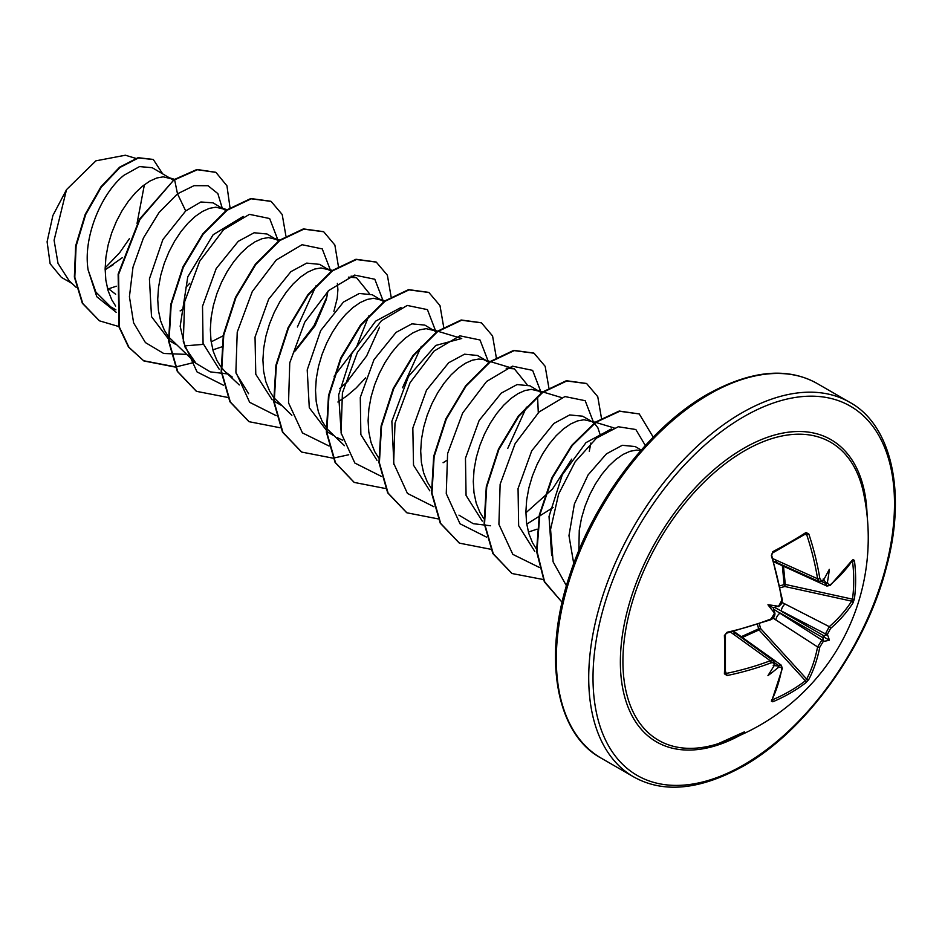 <?xml version="1.0" encoding="UTF-8"?>
<svg xmlns="http://www.w3.org/2000/svg" width="942" height="942" viewBox="0 0 942 942"><rect width="100%" height="100%" fill="white"/><g stroke="black" fill="none" stroke-linecap="round" stroke-linejoin="round"><path stroke-width="1.41" d="M773.806 561.208L819.328 581.673L817.597 578.765A213.646 126.534 -121.3 0 0 806.693 534.667L805.398 533.914A1.519 1.001 -122.7 0 0 805.74 533.808L805.74 533.808A1.519 1.001 -122.7 0 0 806.011 532.501L808.825 534.008A215.153 127.429 58.7 0 1 819.811 578.423L821.259 580.637L823.002 580.248A215.353 113.028 -4.2 0 0 823.814 579.624A161.082 27.224 -57.8 0 0 829.325 569.321A161.082 158.656 -47.6 0 1 827.5 581.756A215.353 134.694 55.5 0 1 827.653 582.933L828.925 585.064L830.514 584.593A1.519 1.036 49.4 0 1 830.255 585.418L852.063 560.419M830.514 584.593A215.153 120.917 -1.3 0 0 853.052 559.536L854.429 560.455A216.201 166.911 30.8 0 1 855.63 579.848A216.201 166.911 30.8 0 1 854.429 598.771A1.519 0.907 -172.6 0 1 852.51 599.171A214.682 165.745 -149.2 0 0 853.711 580.39A214.682 165.745 -149.2 0 0 852.51 561.126L852.333 561.091M779.882 585.83L784.144 584.641L782.343 565.695M741.978 636.368L758.628 628.844L757.533 624.558M718.346 743.627L718.346 743.627A172.08 99.357 -60 0 1 623.639 645.859A172.08 99.357 -60 0 1 744.604 450.771A172.08 99.357 -60 0 1 863.414 492.36L863.414 492.36A216.213 216.213 0 0 1 718.346 743.627L744.38 731.875M854.429 598.771L853.052 602.821A215.153 127.429 -178.7 0 1 830.514 628.526L827.653 633.848A215.353 134.694 55.5 0 1 827.5 634.884A161.082 70.591 -8.2 0 1 829.325 640.183A161.082 70.591 -111.8 0 1 823.814 641.267A215.353 134.694 -175.5 0 1 823.002 641.914L819.811 647.06A215.153 127.429 58.7 0 1 808.825 679.429L806.011 682.632A216.201 166.911 -150.8 0 1 790.22 693.147A216.201 166.911 -150.8 0 1 772.817 701.79L771.345 701.072A1.519 1.166 26.6 0 0 771.863 700.601L782.355 668.384L781.248 665.182L741.542 636.91A5.77 3.109 -54.5 0 0 740.082 636.592M771.345 701.072A215.153 120.929 -118.7 0 0 781.778 669.02L780.93 667.148L778.904 667.372A1.519 0.754 -112.7 0 0 778.104 665.288L781.224 665.158M778.904 667.372A215.353 134.694 -175.5 0 1 777.798 667.831A161.082 158.656 -72.4 0 1 767.954 675.614A161.082 27.224 -62.2 0 0 774.124 665.7A215.353 113.028 -115.8 0 0 774.253 664.687L773.217 662.685L771.074 662.838A215.153 127.429 -178.7 0 1 727.118 675.532L724.398 673.836A216.201 57.474 -101.2 0 0 724.398 635.52L727.118 632.247A215.153 120.917 -1.3 0 0 771.074 618.918L774.253 613.772A215.353 113.028 -115.8 0 0 774.124 612.571A161.082 60.841 -109.7 0 1 767.954 604.752A161.082 60.841 -10.3 0 1 777.798 606.189A215.353 113.028 -4.2 0 0 778.904 605.706L781.778 600.384A215.153 120.929 -118.7 0 0 771.345 555.65L772.817 551.659A216.201 57.474 -18.8 0 0 790.22 542.086A216.201 57.474 -18.8 0 0 806.011 532.501M641.267 450.064L635.191 446.555L622.273 445.295L606.448 453.844L588.102 474.898L574.396 504.017L568.968 535.633L573.737 563.61M640.854 450.535L636.557 450.123L630.127 451.265L623.18 454.362L615.962 459.343L608.756 466.066L601.808 474.368L595.379 484.011L589.704 494.738L585.017 506.243L581.485 518.206L579.259 530.287L578.847 550.575M107.635 289.123L116.337 286.215M115.642 294.257L107.282 287.769M173.375 180.169L152.204 167.7L139.534 166.593L123.944 175.271C101.971 192.674 82.743 236.583 88.112 269.918L95.884 292.091L110.673 306.845L115.913 309.859M171.373 178.768L163.225 176.837L156.796 177.991L149.849 181.088L142.631 186.069L135.424 192.792L128.477 201.093L122.048 210.737L116.372 221.464L111.674 232.968L108.142 244.932L105.928 257.013L105.139 268.859L105.834 280.163L108.059 290.572L111.768 299.827L115.642 306.044M226.327 210.843L213.08 202.848L200.87 201.988L185.704 210.937L162.872 239.574L149.425 278.879L151.509 316.642L170.113 341.157L175.989 344.548M184.55 345.891L203.319 344.372M223.972 209.136L215.812 207.205L209.383 208.359L202.436 211.455L195.23 216.425L188.011 223.16L181.064 231.449L174.635 241.105L168.971 251.832L164.273 263.336L160.741 275.3L158.527 287.369L157.726 299.226L158.433 310.519L160.646 320.939L164.367 330.195L168.241 336.412M168.7 337.012L195.995 363.329L185.197 347.492L180.169 326.285L187.764 276.854L213.151 234.735L243.213 216.413M212.833 349.871L221.476 346.974M278.561 240.905L267.045 234.005L254.128 232.756L238.302 241.293L216.201 268.576L202.518 306.28L203.072 343.453L219.168 369.182M276.559 239.504L268.411 237.572L261.982 238.726L255.035 241.811L247.817 246.792L240.61 253.516L233.663 261.817L227.234 271.461L221.558 282.188L216.86 293.692L213.328 305.655L211.114 317.737L210.325 329.594L211.02 340.886L213.245 351.307L216.954 360.562L220.828 366.779M221.288 367.38L225.468 371.984L232.227 377.012M331.502 271.579L319.632 264.361L306.727 263.112L290.89 271.661L268.67 299.179L255.035 337.083L255.777 374.257L272.179 399.855M329.147 269.859L320.998 267.94L314.569 269.082L307.622 272.179L300.416 277.16L293.197 283.883L286.25 292.185L279.821 301.829L274.157 312.556L269.459 324.06L265.927 336.023L263.701 348.104L262.912 359.95L263.619 371.254L265.832 381.675L269.553 390.918L273.427 397.135M273.887 397.736L291.867 415.316M383.735 301.628L372.22 294.728L359.302 293.48L343.489 302.029L320.68 330.595L307.21 369.912L309.282 407.721L327.887 432.248L333.774 435.64M381.745 300.227L373.597 298.296L367.168 299.45L360.221 302.547L353.003 307.516L345.796 314.251L338.849 322.541L332.42 332.196L326.744 342.923L322.046 354.428L318.514 366.391L316.3 378.46L315.511 390.318L316.206 401.61L318.431 412.031L322.14 421.286L327.286 429.116L344.466 445.684M337.413 437.747L342.711 440.255M436.334 331.996L424.818 325.096L411.901 323.848L396.076 332.385L373.974 359.691L360.28 397.453L360.857 434.592L376.977 460.297M434.333 330.595L426.184 328.664L419.755 329.818L412.808 332.915L405.602 337.884L398.384 344.607L391.436 352.909L385.007 362.552L379.343 373.279L374.645 384.783L371.113 396.747L368.887 408.828L368.098 420.685L368.805 431.978L371.018 442.399L374.739 451.654L378.613 457.871M485.542 360.15L477.406 355.464L464.5 354.204L448.675 362.752L426.479 390.212L412.832 428.045L413.514 465.195L429.823 490.853M488.922 362.352L483.976 359.679L478.783 359.032L472.354 360.174L465.395 363.271L458.189 368.251L450.983 374.975L444.035 383.276L437.606 392.92L431.931 403.647L427.232 415.151L423.7 427.115L421.486 439.196L420.697 451.041L421.392 462.345L423.617 472.766L427.327 482.01L431.2 488.227M541.874 393.038L530.005 385.82L517.087 384.572L501.262 393.12L479.137 420.462L465.466 458.224L466.066 495.421L482.269 521.114M539.519 391.319L531.37 389.387L524.941 390.541L517.994 393.638L510.776 398.607L503.57 405.343L496.622 413.644L490.193 423.288L484.518 434.015L479.831 445.519L476.299 457.482L474.073 469.552L473.284 481.409L473.991 492.701L476.205 503.122L479.925 512.377L483.799 518.595M528.391 532.065L537.022 529.157M590.728 420.886L582.592 416.187L569.686 414.939L553.861 423.476L531.735 450.806L518.053 488.568L518.642 525.683L534.762 551.4M595.25 422.252L583.958 419.755L577.528 420.909L570.581 424.006L563.375 428.975L556.169 435.699L549.21 444L542.78 453.644L537.117 464.371L532.418 475.887L528.886 487.838L526.672 499.919L525.883 511.777L526.578 523.069L528.803 533.49L532.513 542.745L536.387 548.962M105.139 269.824L122.283 257.708M180.11 310.919L183.36 308.882M211.997 341.451L223.148 335.811M295.305 350.895L315.017 325.826L326.321 299.438L327.934 291.219M333.904 311.366L337.201 298.402L337.907 289.665L337.366 283.377M339.709 388.551L347.904 381.251M337.895 402.01L346.715 396.029L356.064 388.057L365.637 377.872M443.081 462.746L446.32 460.697M538.294 412.678L537.564 396.464M527.555 523.634L553.119 507.467M589.28 451.265L590.893 443.046M600.337 435.204L597.864 427.774L594.473 423.394M594.108 423.088L592.118 421.686M105.151 267.858L119.693 252.668L129.395 238.679M72.134 283.542L61.324 277.313L50.126 263.725L47.1 241.8L52.882 215.518L66.517 189.636L95.896 160.835L125.368 155.23M144.397 184.691L137.049 223.372M66.517 189.636L54.094 240.222L58.015 263.383L69.06 280.669L76.184 287.357M185.704 210.937L177.496 193.828L194.017 185.668L208.029 185.715L217.849 193.605L222.241 208.135M189.848 283.224L185.974 287.204M116.149 312.273L96.791 296.73L88.112 269.918M186.469 354.38L163.684 353.474L145.421 342.582L133.623 322.894L129.419 296.718L132.987 267.21L143.455 237.937L159.092 212.456L177.496 193.828L174.623 179.816L197.384 169.725L215.942 172.398L226.951 185.821L230.013 207.676M118.892 326.568L99.499 320.845L82.766 303.489L74.807 277.289L76.102 246.121L85.675 214.564L101.347 187.069L120.093 167.382L138.509 157.938L153.334 159.539L162.566 173.681M174.188 179.569L139.487 219.18L118.139 274.169L118.998 326.956L128.524 347.068L143.891 360.963L128.96 347.327L119.446 327.215L118.574 274.416L139.922 219.439L174.188 179.569L196.949 169.478L215.718 172.28M99.287 320.716L82.331 303.242L74.371 277.03L75.654 245.874L85.227 214.317L100.912 186.822L119.658 167.134L138.074 157.679L153.11 159.422M113.417 264.631L105.139 269.636M551.671 555.58L549.021 516.463L562.303 474.792L586.006 442.61L611.358 428.963M571.7 459.143L552.483 489.039L525.883 512.813M490.511 525.766L473.214 523.681L458.954 515.144M506.172 368.24L514.344 368.84L527.061 384.56M526.472 407.132L507.738 448.463M393.886 464.488L391.872 421.262L408.498 376.459L435.757 345.431L461.745 338.484L438.03 331.325M341.287 434.109L338.637 394.981L351.943 353.344L375.623 321.163L400.986 307.504M421.298 346.385L402.552 387.739M348.399 277.148L356.559 277.749L369.288 293.457M368.711 316.029L356.606 346.844L334.104 376.258M248.582 393.697L236.101 373.373M316.123 285.661L297.378 327.004M227.54 373.927L210.254 371.866L195.995 363.329M278.114 240.54L269.647 218.532L249.465 214.352L223.643 229.648L199.692 261.205L184.632 301.758L183.301 341.805L197.055 371.949L223.537 385.278M293.409 352.708L314.027 325.649L326.945 296.789M330.701 270.907L322.246 248.9L302.052 244.72L276.241 260.016L252.279 291.573L237.231 332.126L235.889 372.172L249.654 402.316L276.136 415.646M346.067 383.005L366.638 355.982L379.544 327.157M383.3 301.275L374.81 279.244L354.581 275.099L328.711 290.489L304.749 322.164L289.759 362.811L288.535 402.87L302.464 432.92L329.111 446.049M435.887 331.631L427.433 309.624L407.238 305.443L381.428 320.739L357.465 352.296L342.417 392.861L341.075 432.896L354.84 463.04L381.322 476.369M488.486 361.999L480.02 339.991L459.837 335.811L434.015 351.107L410.064 382.664L395.004 423.217L393.662 463.264L407.427 493.408L433.909 506.737M541.073 392.367L532.619 370.359L512.424 366.179L486.602 381.463L462.652 413.02L447.603 453.585L446.261 493.632L460.014 523.776L486.496 537.105M593.672 422.723L585.182 400.703L564.941 396.558L539.083 411.948L515.121 443.623L500.131 484.27L498.907 524.329L512.837 554.379L539.483 567.508M645.341 445.519L635.838 429.517L618.293 426.75L596.545 438.077L575.138 461.827L558.606 494.091L550.564 529.416L553.107 561.809L566.436 585.783M143.891 360.963L175.153 367.062M175.459 367.039L194.876 362.293M285.909 235.971L282.2 214.505L271.096 201.388L251.231 198.797L227.222 210.184L203.201 234.122L183.337 267.245L171.161 304.796L169.018 341.357L177.744 371.643L196.501 391.342L227.74 397.43M338.484 266.857L334.869 245.05L323.695 231.756L303.83 229.153L279.821 240.54L255.8 264.478L235.936 297.601L223.76 335.152L221.617 371.713L230.331 401.998L249.088 421.698L280.339 427.798M391.083 296.695L387.386 275.229L376.282 262.111L356.417 259.521L332.396 270.919L308.387 294.846L288.523 327.969L276.347 365.52L274.204 402.081L282.93 432.366L301.675 452.066L332.926 458.153M333.244 458.13L348.74 454.762M443.682 327.062L439.985 305.597L428.881 292.479L409.016 289.889L384.995 301.275L360.986 325.214L341.122 358.325L328.946 395.887L326.803 432.449L335.517 462.734L354.274 482.434L385.525 488.521M496.269 357.418L492.572 335.964L481.468 322.847L461.604 320.245L437.594 331.643L413.573 355.57L393.721 388.693L381.534 426.243L379.39 462.805L388.104 493.09L406.862 512.789L438.112 518.889M548.868 387.786L545.159 366.32L534.055 353.215L514.191 350.612L490.181 362.011L466.16 385.937L446.308 419.06L434.132 456.611L431.989 493.172L440.703 523.458L459.46 543.157L490.711 549.257M601.455 418.154L597.758 396.688L586.654 383.582L566.801 380.98L542.78 392.367L518.759 416.293L498.895 449.416L486.72 486.979L484.577 523.54L493.302 553.825L512.048 573.525L543.605 579.589M653.242 437.17L639.241 413.938L619.695 411.277L596.05 422.24L572.289 445.46L552.412 477.794L539.848 514.709L536.94 551.035L544.582 581.661L562.127 602.327L544.358 581.85L536.528 551.282L539.319 514.921L551.812 477.888L571.688 445.425L595.497 422.075L619.2 411.042L639.241 413.938M143.455 360.715L175.024 366.779M190.767 363.329L194.558 361.987M270.872 201.27L250.796 198.538L226.775 209.936L202.765 233.863L182.901 266.986L170.726 304.549L168.583 341.098L177.308 371.395L196.277 391.213M323.471 231.638L303.395 228.906L279.374 240.292L255.364 264.219L235.5 297.342L223.325 334.893L221.182 371.454L229.895 401.751L248.865 421.569M376.058 261.994L355.982 259.274L331.961 270.66L307.952 294.599L288.087 327.71L275.912 365.272L273.769 401.822L282.482 432.119L301.452 451.936M428.657 292.361L408.581 289.63L384.56 301.028L360.539 324.955L340.686 358.078L328.499 395.628L326.368 432.19L335.081 462.487L354.062 482.304M481.244 322.717L461.168 319.997L437.159 331.384L413.138 355.322L393.273 388.434L381.098 425.984L378.955 462.546L387.668 492.843L406.638 512.66M533.831 353.085L513.755 350.365L489.734 361.752L465.725 385.69L445.872 418.813L433.685 456.364L431.542 492.925L440.267 523.21L459.237 543.028M586.43 383.453L566.354 380.721L542.345 392.108L518.324 416.046L498.459 449.169L486.284 486.72L484.141 523.281L492.854 553.578L511.836 573.395M774.006 561.915L826.935 586.065L825.451 583.286A213.846 133.752 -124.5 0 0 825.251 581.826L823.19 578.965M773.076 558.759L817.597 578.765A1.519 0.695 -9.2 0 0 819.811 578.423M778.492 606.648A1.519 0.73 -113.9 0 0 778.634 606.613L777.798 606.189L773.229 607.802L774.901 613.077A1.519 0.73 173.9 0 1 774.253 613.772M725.328 634.555A1.519 0.742 177.7 0 1 725.411 634.778L725.411 672.953A1.519 1.001 -177.3 0 0 725.328 672.6L726.623 673.353A213.646 126.534 1.3 0 0 770.273 660.742L730.686 632.2M773.229 665.499L776.738 665.853A213.846 133.752 4.5 0 0 778.104 665.288L774.901 663.003M759.37 623.934L760.547 628.467L759.122 629.88L742.331 637.463M819.811 647.06A1.519 1.024 -168.9 0 1 817.597 646.93L773.099 618.152M806.011 682.632A1.519 0.907 -127.4 0 0 805.398 680.783L806.693 679.076A213.646 126.534 -121.3 0 0 817.597 646.93L821.895 640.007A213.846 133.752 4.5 0 0 822.908 639.194L823.19 636.651L825.251 635.12A213.846 133.752 -124.5 0 0 825.451 633.848L829.29 626.666A213.646 126.534 1.3 0 0 851.674 601.149L852.51 599.171L785.298 584.44L784.78 586.489L784.144 584.641A1.519 0.789 -10.8 0 1 785.298 584.44L783.473 566.213M782.131 602.515L829.29 626.666A1.519 1.024 -131.1 0 1 830.514 628.526M773.547 609.121L821.895 640.007A1.519 0.977 -128.4 0 1 823.002 641.914M827.653 633.848A1.519 0.977 -171.6 0 1 825.451 633.848L774.536 607.425M805.787 533.784L772.676 552.895A1.519 0.742 -117.7 0 0 772.817 551.659M725.399 673L725.411 672.953A1.519 1.001 -177.3 0 1 724.398 673.836M777.491 562.869A5.77 3.521 -65.8 0 1 775.89 560.019M782.59 565.812A5.77 3.109 -65.5 0 1 781.589 564.705M824.309 636.062L781.283 611.217A5.77 2.944 -62.9 0 1 785.098 604.022M775.89 619.966A5.77 2.944 -57.1 0 1 780.212 613.065L823.249 637.911M771.074 662.838A1.519 0.695 69.2 0 0 770.273 660.742L773.653 660.801L736.444 633.966A5.77 3.521 -54.2 0 0 733.182 634.001M808.825 679.429A1.519 1.142 -152.6 0 1 806.693 679.076L760.547 628.467L758.628 628.844A1.519 0.789 70.8 0 0 759.04 629.939L805.398 680.783A214.682 165.733 29.2 0 1 772.452 699.812A1.519 0.824 -113 0 1 772.817 701.79M821.871 581.65L825.451 583.286A1.519 0.754 -7.3 0 0 827.653 582.933M853.052 559.536A1.519 1.166 33.4 0 1 852.91 560.219M825.251 581.826L826.581 583.086L827.5 581.756M854.429 560.455A1.519 0.824 173 0 1 852.51 561.126M823.814 579.624L822.908 580.46M822.908 581.014L822.719 581.155A1.519 1.001 -127.1 0 0 823.002 580.248M853.052 602.821A1.519 1.142 -147.4 0 0 851.674 601.149L784.78 586.489L780.27 587.737M804.397 534.667L808.825 534.008M827.5 634.884L825.251 635.12M772.452 552.942A1.519 0.742 -117.7 0 0 772.676 552.895L771.345 555.65M771.604 554.92L782.366 599.713A1.519 0.683 171.3 0 1 781.778 600.384M822.908 639.194L823.814 641.267M781.966 599.347A1.519 0.683 171.3 0 1 782.366 599.713L781.683 603.61L778.716 606.554M780.8 604.116L778.634 606.613A1.519 0.73 -113.9 0 0 778.904 605.706M774.854 612.948A1.519 0.73 173.9 0 1 774.901 613.077L773.829 616.174M770.273 619.601A1.519 0.683 -111.3 0 0 770.792 619.754L770.792 619.754A1.519 0.683 -111.3 0 0 771.074 618.918M781.778 669.02A1.519 1.036 10.6 0 0 782.355 668.384M772.028 618.399L770.792 619.754L726.93 633.071L727.118 632.247M726.258 633.365L725.411 634.778A1.519 0.742 177.7 0 1 724.398 635.52M777.798 667.831C778.893 666.524 778.539 665.864 776.738 665.853M725.481 671.363L727.118 675.532M774.395 664.487L774.124 665.7M774.253 664.687A1.519 1.001 7.1 0 0 774.889 663.98L773.594 660.789M767.954 604.752L773.229 607.802M829.325 640.183L823.19 636.651M740.165 735.266A174.494 100.747 -60 0 1 620.378 659.942A174.494 100.747 -60 0 1 743.756 448.31A174.494 100.747 -60 0 1 867.087 515.439M743.756 764.857A213.186 123.084 -60 0 1 593.013 677.816A213.186 123.084 -60 0 1 743.756 416.717A213.186 123.084 -60 0 1 894.5 503.758A213.186 123.084 -60 0 1 743.756 764.857M601.09 758.086L633.507 776.797A216.213 124.827 -60 0 1 600.36 603.539A216.213 124.827 -60 0 1 741.613 413.008A216.213 124.827 -60 0 1 849.719 402.305L817.303 383.594A216.213 124.827 120 0 0 709.196 394.298A216.213 124.827 120 0 0 567.955 584.829A216.213 124.827 120 0 0 601.09 758.086C556.816 734.548 541.591 658.376 569.674 575.315C593.507 500.543 649.886 426.714 707.689 394.145C750.939 370.324 787.488 366.815 817.303 383.594M633.507 776.797C663.321 793.576 699.871 790.055 743.132 766.235C805.457 731.31 865.639 648.143 886.175 568.132C907.346 491.394 890.72 424.43 849.719 402.305M275.3 401.881L281.175 405.272M135.66 158.327L125.368 155.218M614.078 427.927L595.803 422.416M561.479 397.559L543.216 392.049M542.663 391.884L536.575 390.047M514.344 368.84L490.617 361.681M490.064 361.516L483.976 359.679M437.477 331.16L431.389 329.311M384.878 300.792L378.79 298.955M356.559 277.749L351.107 276.112M332.291 270.425L326.203 268.588M239.28 384.96L225.468 371.984M279.692 240.057L273.604 238.22M227.658 209.866L221.017 207.864M174.517 179.333L168.418 177.496M733.877 631.423L741.542 636.91M733.17 631.599L736.444 633.966M826.911 586.03L830.255 585.418M822.719 581.155L819.304 581.626M781.801 600.584L781.813 601.373M771.616 699.765L771.851 700.636M770.792 619.754C773.747 618.199 775.113 615.974 774.901 613.077"/></g></svg>
